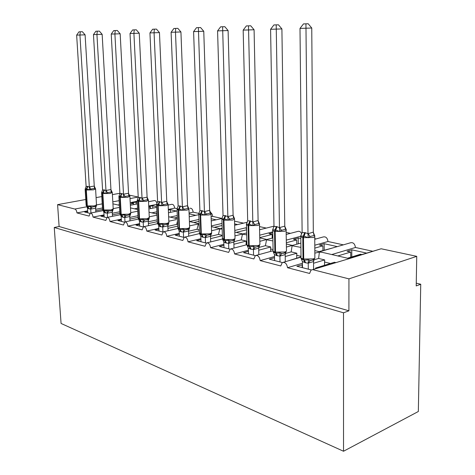 <?xml version="1.0" encoding="UTF-8"?>
<svg xmlns="http://www.w3.org/2000/svg" width="475" height="475" viewBox="0 0 475 475"><rect width="100%" height="100%" fill="white"/><g stroke="black" fill="none" stroke-linecap="round" stroke-linejoin="round"><path stroke-width="0.71" d="M87.655 210.847L76.95 212.913C76.701 210.829 76 209.534 74.854 209.042L57.594 204.642L59.12 226.51L54.257 227.495L61.073 323.457L343.532 451.25L418.332 411.504L420.743 284.246L416.26 283.165M331.752 254.547L355.46 247.487L372.436 251.18M337.808 255.948L350.74 252.047L347.077 251.227L351.791 249.82L366.391 253.044M361.677 254.499L360.513 254.238L347.581 258.216M350.734 257.242L350.74 252.047M314.011 259.825L318.618 258.453L319.384 252.077L322.151 252.32L348.525 258.436L348.513 258.845L381.164 248.769L348.555 258.543M314.836 253.133L319.384 252.077L319.491 251.703L314.812 250.616M76.95 212.913L89.092 216.078L90.28 213.121C91.728 213.121 92.643 214.445 93.029 217.099L105.83 220.43L107.065 217.419C108.603 217.39 109.577 218.755 109.98 221.51L123.482 225.025L124.771 221.956C126.415 221.896 127.448 223.297 127.864 226.165L142.138 229.882L143.474 226.753C145.231 226.652 146.336 228.095 146.775 231.088L161.88 235.018L163.263 231.836C165.152 231.681 166.327 233.172 166.79 236.295L182.804 240.463L184.229 237.227C186.259 237.013 187.524 238.539 188.017 241.822L205.028 246.246L206.488 242.963C208.679 242.666 210.039 244.239 210.567 247.689L228.665 252.397L230.149 249.072C232.518 248.668 233.991 250.289 234.567 253.935L253.864 258.958L255.354 255.603C257.931 255.063 259.534 256.732 260.158 260.597L280.778 265.958L282.257 262.598C285.065 261.885 286.817 263.589 287.517 267.716L302.438 263.269M312.473 269.669L348.513 258.845L311.024 270.115L309.593 273.457L287.517 267.716M314.777 245.225L327.982 241.508L343.354 244.851M314.794 248.116L322.887 245.812L319.449 245.041L324.17 243.705L337.298 246.608M332.577 247.98L319.117 251.613M322.917 250.515L322.887 245.812M285.398 253.49L291.169 251.869L292.107 245.747L300.918 247.398M286.413 247.071L292.297 245.397L286.366 244.025M260.158 260.597L274.508 256.553M286.312 240.112L300.598 236.295M286.348 242.755L296.733 239.952L293.502 239.228L298.211 237.963L300.823 238.539M314.729 238.622L316.089 238.913M296.786 244.221L296.733 239.952M258.75 247.475L265.424 245.694L266.522 239.804L272.917 240.908M259.837 241.33L266.784 239.483L259.766 237.862M234.567 253.935L248.389 250.242M259.712 235.19L272.757 231.871M259.76 237.613L272.127 234.436L269.082 233.759L272.775 232.815M286.199 232.412L290.468 233.338M272.193 238.106L272.127 234.436M233.842 241.769L241.235 239.887L242.47 234.217L246.727 234.834M239.75 234.692L242.796 233.926L234.84 232.079M210.567 247.689L223.897 244.298M234.792 230.458L246.555 227.602M236.128 232.382L246.608 229.811M246.572 228.475L246.056 228.6L246.578 228.718M259.593 229.419L260.324 229.579M259.534 226.605L266.344 228.089M210.502 236.36L218.464 234.424L219.812 228.956L221.516 229.033M211.559 230.737L222.152 228.226M188.017 241.822L200.895 238.693M211.405 225.922L222.009 223.458M214.308 227.323L222.068 225.5M234.62 223.897L237.601 224.556M234.543 221.166L243.592 223.131M188.545 231.236L196.994 229.271L198.443 223.992L199.114 223.683M189.561 225.857L198.443 223.992M166.79 236.295L179.247 233.397M189.454 221.564L198.966 219.438M211.102 216.731L212.622 216.392L221.938 218.417M193.681 222.543L199.031 221.338M211.167 218.708L216.143 219.806M167.841 226.385L176.706 224.408L177.507 220.946M146.775 231.088L158.834 228.398M170.157 217.087L177.288 215.555M189.074 213.026L193.153 212.153L198.853 213.394M174.159 218.019L177.359 217.324M189.109 213.827L195.842 215.317M127.864 226.165L139.555 223.66M148.295 221.783L157.231 219.866M151.857 212.848L156.863 211.814M168.322 209.439L174.669 208.127L177.127 208.662M155.658 213.726L156.94 213.459M176.611 211.06L170.329 209.671L168.352 210.087M109.98 221.51L121.321 219.165M129.806 217.408L137.958 215.721M134.484 208.822L137.578 208.204M148.734 205.978L156.584 204.404M148.806 207.504L150.427 207.177L148.776 206.809M156.625 206.643L152.736 205.782L148.764 206.578M150.492 208.62L150.427 207.177M93.029 217.099L104.043 214.902M112.29 213.251L119.73 211.767M335.617 262.533L334.447 262.253L315.584 268.054L316.748 268.351M302.45 264.747L296.863 266.249L311.309 269.942M313.553 263.257L324.674 259.908L318.618 258.453M324.473 265.323L324.674 259.908M301.019 256.868L287.678 261.024M274.532 257.741L269.325 259.213L282.352 262.544M285.232 256.536L296.839 253.228L291.169 251.869M296.667 258.127L296.839 253.228M248.413 251.322L243.55 252.629L255.307 255.627M258.738 250.212L270.744 246.97L265.424 245.694M270.596 251.412L270.744 246.97M223.927 245.284L219.379 246.448L229.995 249.161M233.902 244.257L246.24 241.086L241.235 239.887M246.103 244.91L246.24 241.086M200.925 239.602L196.656 240.641L206.251 243.093M210.579 238.646L222.377 235.754M218.464 234.424L222.365 235.362M179.277 234.24L175.269 235.172L183.932 237.387M188.623 233.35L199.369 230.826M196.994 229.271L199.334 229.835M158.87 229.17L155.088 230.019L162.925 232.02L162.717 226.991L160.485 226.694L158.721 225.886L158.953 231.004M167.93 228.338L177.721 226.136M176.706 224.408L177.662 224.633M139.591 224.378L136.022 225.144L143.106 226.955M148.384 223.594L157.314 221.665M121.357 219.836L117.984 220.537L124.379 222.169M129.895 219.1L138.041 217.402M104.084 215.525L100.89 216.167L106.655 217.639M112.379 214.831L119.813 213.334M117.972 204.992L119.344 204.725M130.215 202.629L137.227 201.275M130.287 204.06L133.618 203.413L131.528 202.944L135.998 202.077L137.281 202.362M133.683 204.624L133.618 203.413M95.677 209.297L102.463 207.985M87.691 211.434L84.663 212.022L89.864 213.346M95.766 210.775L102.517 209.463M420.743 284.246L416.213 285.92L416.741 256.346L348.941 278.873L348.905 310.81L59.12 226.51M348.941 278.873L313.156 269.758M319.544 251.768L350.253 242.85C353.091 242.119 354.825 243.669 355.46 247.487M416.741 256.346L381.164 248.769M130.002 198.598L138.219 197.042L129.248 195.112M148.532 201.721L154.316 200.592C155.568 200.474 156.465 201.447 157.005 203.502M168.132 205.046L171.718 204.321C173.328 204.262 174.307 205.533 174.669 208.127M190.024 208.24C191.734 208.151 192.773 209.457 193.153 212.153M210.437 212.438C211.725 213.115 212.456 214.439 212.622 216.392M259.599 229.763L273.986 226.159M286.229 234.442L297.748 231.438C299.381 230.915 300.717 231.729 301.75 233.878M314.729 239.287L323.208 236.96C325.82 236.402 327.418 237.916 327.982 241.508M315.584 268.054L315.584 268.707M57.594 204.642L85.779 199.494M96.122 197.606L101.787 196.573M112.409 194.631L119.908 193.26M348.905 310.81L343.496 312.811L54.257 227.495M343.532 451.25L343.496 312.811M135.998 202.077L136.105 204.155M152.736 205.782L152.849 208.145M170.329 209.671L170.448 212.355M298.211 237.963L298.276 243.812M324.17 243.705L324.199 250.141M351.791 249.82L351.779 256.922M302.147 264.67L302.177 267.609M86.159 205.556L87.56 206.868L90.387 206.506L91.942 207.076L95.617 206.376L96.514 205.342L95.57 208.181L90.749 209.107L87.489 208.198L87.78 212.818M85.096 34.835L76.647 35.114L78.981 31.825L80.299 31.778L82.359 31.712L85.096 34.835L94.264 186.058L95.522 188.896L94.531 188.427L92.868 188.676L90.832 189.074L89.365 189.97L86.426 188.771L85.227 188.919L85.138 189.371L85.933 189.899L86.943 205.942L94.341 205.912L96.562 204.838M80.299 31.778L79.937 35.019L89.336 186.907L94.264 186.058M76.647 35.114L86.117 186.319L89.336 186.907M95.843 212.028L95.606 208.163M90.951 212.99L90.707 209.101M90.387 206.506L90.701 209M87.489 208.198L86.889 206.69M96.514 205.342L95.606 189.05L93.361 189.852L86.319 189.982L87.899 186.366M89.365 189.97L89.342 187.007M85.292 188.735L86.117 186.319M103.431 210.704L110.633 210.942L112.284 210.407L113.181 209.344L112.195 212.26L107.32 213.227L103.888 212.272L104.168 217.004M102.155 34.325L93.462 34.61L95.879 31.225L97.268 31.178L99.352 31.113L102.155 34.325L110.954 189.673L112.231 192.476L111.245 192.007L109.571 192.268L107.504 192.678L106.002 193.604L102.938 192.357L101.632 192.583L101.573 192.939L102.44 193.521L103.407 209.974L111.019 209.95L113.21 208.834M97.268 31.178L96.936 34.509L105.967 190.451L110.948 189.567M93.462 34.61L102.57 189.834L105.967 190.451M112.468 216.321L112.237 212.236M107.516 217.324L107.279 213.222M106.982 210.562L107.279 213.115M103.888 212.272L103.253 210.674M106.002 193.604L105.972 190.558M101.698 192.339L102.57 189.834M120.692 214.932L121.82 215.294L124.486 214.837L126.095 215.43L128.191 215.217L129.853 214.664L130.75 213.566L129.722 216.553L124.794 217.568L121.178 216.564L121.446 221.421M120.175 33.784L111.227 34.081L113.727 30.596L117.307 30.477L120.175 33.784L128.547 193.378L129.847 196.258L128.868 195.783L127.181 196.056L125.085 196.484L123.553 197.434L120.353 196.145L118.934 196.424M115.199 30.548L114.903 33.968L123.5 194.198L128.541 193.272M111.227 34.081L119.92 193.539L121.475 193.521L123.5 194.198M129.99 220.857L129.758 216.529M124.99 221.908L124.753 217.562M124.486 214.837L124.753 217.455M121.178 216.564L120.49 214.872M123.553 197.434L123.506 194.305M118.999 196.151L119.92 193.539M138.89 219.379L140.173 219.812L142.969 219.355L144.608 219.961L146.733 219.735L148.402 219.159L149.298 218.019L148.224 221.089L143.248 222.152L141.099 221.873L139.424 221.095L139.68 226.082M139.252 33.208L130.025 33.517L132.62 29.931L134.176 29.878L136.307 29.806L139.252 33.208L147.113 197.178L148.449 200.248L147.476 199.767L145.783 200.058L143.658 200.503L142.09 201.483L139.199 200.242L137.21 200.42M134.176 29.878L133.914 33.398L142.025 198.152L147.113 197.178M130.025 33.517L138.243 197.458L139.887 197.44L142.025 198.152M148.485 225.661L148.259 221.059M143.432 226.771L143.207 222.146M142.969 219.355L143.201 222.033M139.424 221.095L138.682 219.284M142.09 201.483L142.031 198.265M137.281 200.123L138.243 197.458M157.362 222.929L158.098 224.052L159.101 224.473L162.515 224.135L164.184 224.752L168.019 223.909L168.904 222.727L167.823 225.857L162.717 226.991M167.841 203.781L167.841 203.775C168.091 204.292 168.091 204.292 167.841 203.775L168.12 204.47L167.158 203.977L165.46 204.292L163.299 204.755L161.702 205.764L158.193 204.375L156.53 204.636M159.463 32.603L149.946 32.917L152.641 29.224L154.292 29.165L156.447 29.1L159.463 32.603L166.767 201.43L168.12 204.784L166.042 205.604L158.145 205.746L159.838 201.697L161.625 202.451L166.761 201.311M154.292 29.165L154.072 32.793L161.619 202.332M149.946 32.917L157.611 201.596L159.838 201.697M168.031 230.749L167.823 225.857M162.515 224.135L162.711 226.878M158.721 225.886L157.89 223.915M161.702 205.764L161.625 202.451M156.661 204.197L157.611 201.596M177.822 228.095L178.309 228.885L180.138 229.651L183.225 229.193L184.917 229.829L188.789 228.938L189.667 227.715L188.492 230.957L183.427 232.132L181.017 231.8L179.146 230.957L179.36 236.223M180.928 31.956L171.095 32.282L173.898 28.476L175.655 28.417L177.828 28.346L180.928 31.956L187.566 205.693L188.961 208.941L188.005 208.442L186.307 208.774L184.116 209.261L182.477 210.3L179.307 208.964L176.997 209.107M175.655 28.417L175.483 32.152L182.382 206.768L187.566 205.693M171.095 32.282L178.131 205.978L179.983 205.99L182.382 206.768M188.729 236.158L188.533 230.927M183.588 237.298L183.38 232.127M183.225 229.193L183.38 232.008M179.146 230.957L178.244 228.843M182.477 210.3L182.388 206.886M177.193 208.525L178.131 205.978M199.399 233.148L201.412 234.882L205.2 234.567L206.922 235.214L210.823 234.276L211.696 233.005L210.461 236.336L205.348 237.577L202.795 237.221L200.812 236.336L201.002 241.751M208.43 213.53L206.209 214.041L204.535 215.122L201.204 213.726L198.71 213.851L199.904 210.627L201.869 210.651L204.422 211.595L209.647 210.336L211.066 213.679L210.128 213.18L208.43 213.53M203.757 31.273L193.592 31.605L196.513 27.681L198.378 27.615L200.575 27.544L203.757 31.273L209.647 210.336M198.378 27.615L204.416 211.47M193.592 31.605L199.904 210.627M210.686 241.917L210.502 236.312M205.491 242.897L205.307 237.571M205.2 234.567L205.307 237.453M200.812 236.336L199.441 233.29M204.535 215.122L204.422 211.595M222.389 238.771L225.132 240.724L228.558 240.273L230.31 240.938L231.788 240.813L234.24 239.946L233.801 242.06L228.653 243.372L225.94 242.98L223.832 242.054L223.998 247.629M231.954 218.589L229.698 219.123L227.988 220.24L224.485 218.791L221.795 218.886L223.042 215.573L225.138 215.608L227.852 216.6L233.071 215.27L234.567 218.72L233.652 218.215L231.954 218.589M228.095 30.542L217.574 30.887L220.614 26.832L222.609 26.76L224.823 26.689L228.095 30.542L233.112 215.276M222.609 26.76L227.846 216.475M217.574 30.887L223.042 215.573M226.51 243.123L224.497 239.626L233.16 239.501L235.012 238.634C234.721 239.655 233.932 240.314 232.649 240.611L234.686 239.62L233.801 242.06M234.009 248.069L233.842 242.03M228.772 248.847L228.612 243.36M228.558 240.273L228.612 243.236M223.832 242.054L222.46 239.002M227.988 220.24L227.852 216.6M246.863 244.75L249.814 246.798L253.436 246.359L255.223 247.03L256.536 246.929L259.172 245.985M257.017 223.98L254.725 224.544L252.973 225.696L249.286 224.182L246.371 224.253L247.689 220.839L249.927 220.893L252.813 221.932L258.067 220.531L259.593 224.093L258.703 223.583L257.017 223.98M254.083 29.759L243.176 30.121L246.359 25.923L248.49 25.846L250.717 25.775L254.083 29.759L258.109 220.537M248.49 25.846L252.813 221.801M243.176 30.121L247.689 220.839M248.473 253.882L248.336 248.134L246.976 245.088M256.565 246.917L259.493 245.789L258.691 248.122L253.478 249.535L250.58 249.108L248.336 248.134M258.827 254.648L258.691 248.122M253.561 255.182L253.43 249.529M253.436 246.359L253.43 249.399M252.973 225.696L252.813 221.932M272.971 251.132L276.153 253.282L279.989 252.848L281.806 253.537L282.963 253.454L285.772 252.427M283.765 229.734L281.449 230.328L279.65 231.521L275.108 229.799L272.597 229.983L273.986 226.456L276.385 226.527L279.466 227.626L284.745 226.142L286.3 229.823L285.439 229.306L283.765 229.734M281.901 28.922L270.59 29.296L273.915 24.949L276.201 24.866L278.439 24.801L281.901 28.922L284.786 226.153M276.201 24.866L279.46 227.489M270.59 29.296L273.986 226.456M274.58 260.555L274.473 254.624L273.125 251.584M282.987 253.442L285.95 252.373L285.202 254.612L279.959 256.114L276.866 255.651L274.473 254.624M285.303 261.713L285.202 254.612M280.012 261.945L279.918 256.108M279.989 252.848L279.918 255.977M279.65 231.521L279.466 227.626M311.262 260.419L314.23 259.433L313.5 261.588L308.287 263.15L305.674 262.817L302.415 261.565L300.877 257.955L304.321 260.211L308.394 259.789L310.24 260.496L312.574 260.14M312.384 235.891L310.038 236.514L308.198 237.755L304.083 236.099L300.639 236.105L302.118 232.465L305.383 232.708L307.978 233.718L313.274 232.15L314.569 235.469L312.384 235.891M311.754 28.025L299.998 28.411L303.483 23.904L305.942 23.821L308.186 23.75L311.754 28.025L313.316 232.156M305.942 23.821L307.978 233.575M299.998 28.411L302.118 232.465M302.48 267.686L302.415 261.565M313.601 269.319L313.542 261.559M308.299 269.171L308.239 263.144M314.866 235.95L314.569 235.469L314.711 236.799L313.173 237.5L303.489 237.643L305.383 232.708M308.394 259.789L308.245 263.007M308.198 237.755L307.978 233.718M74.854 209.042L86.931 206.756M96.591 204.921L102.22 203.858M112.812 201.851L119.118 200.658M246.056 243.016L246.929 243.23M270.554 248.953L273.072 249.565M296.632 255.277L301.013 256.34M324.455 262.022L330.457 263.477M89.306 208.982L87.329 206.037L86.319 189.982L85.933 189.899L87.513 186.283M85.15 189.549L86.147 205.36L88.92 208.887M95.6 188.866L95.03 187.934M91.942 207.076L90.749 209.107M95.617 206.376L95.57 208.181M89.377 186.883L90.832 189.074M94.228 186.052L94.531 188.427M105.8 213.085L103.811 210.075L102.843 193.61L104.452 189.893M112.284 192.452L110.081 193.473L102.44 193.521L104.043 189.804M101.585 193.147L102.541 209.333L105.397 212.984M108.567 211.143L107.32 213.227M112.284 210.407L112.195 212.26M106.002 190.433L107.504 192.678M110.907 189.561L111.245 192.007M123.191 217.413L121.19 214.332L128.606 214.207L130.756 213.043M129.883 196.234L127.716 197.297L120.27 197.434L121.909 193.61M118.916 196.935L119.825 213.513L121.19 214.332L120.27 197.434L118.904 196.697L119.1 196.027M121.475 193.521L119.843 197.339L120.763 214.225L122.764 217.307M126.095 215.43L124.794 217.568M129.853 214.664L129.722 216.553M123.542 194.174L125.085 196.484M128.499 193.26L128.868 195.783M141.556 221.985L139.543 218.827L147.179 218.696L149.281 217.485M148.461 200.23L146.342 201.335L138.676 201.477L140.339 197.541M137.21 200.937L138.071 217.924L139.543 218.827L138.676 201.477L137.198 200.658L137.388 200.017M139.887 197.44L138.225 201.376L139.092 218.714L141.099 221.873M144.608 219.961L143.248 222.152M148.402 219.159L148.224 221.089M142.067 198.128L143.658 200.503M147.072 197.172L147.476 199.767M160.966 226.812L158.953 223.577L166.82 223.452L168.886 222.555L168.868 222.187M156.56 205.164L157.356 222.579L158.953 223.577L158.145 205.746L156.542 204.844L156.714 204.238M159.357 201.59L157.664 205.639L158.472 223.458L160.485 226.694M164.184 224.752L162.759 226.997M168.019 223.909L167.782 225.88M161.66 202.308L163.299 204.755M166.719 201.305L167.158 203.977M181.527 231.931L179.508 228.612L187.625 228.481L189.626 227.59L189.614 227.169M188.925 208.935L188.937 209.309L186.918 210.134L178.766 210.271L180.494 206.097M177.044 209.647L177.775 227.507L179.508 228.612L178.766 210.271L177.033 209.267L177.193 208.709M179.983 205.99L178.256 210.164L178.998 228.487L181.017 231.8M184.917 229.829L183.427 232.132M188.789 228.938L188.492 230.957M182.424 206.744L184.116 209.261M187.524 205.687L188.005 208.442M203.336 237.352L201.317 233.949L209.695 233.825L211.63 232.94L211.618 232.447M211.013 213.685L211.019 214.124L209.071 214.932L200.658 215.074L202.415 210.769M198.787 214.397L199.435 232.72L201.317 233.949L200.658 215.074L198.77 213.964L198.906 213.459M201.869 210.651L200.112 214.955L200.777 233.819L202.795 237.221M206.922 235.214L205.348 237.577M210.823 234.276L210.461 236.336M200.854 234.715L200.438 233.73M204.458 211.446L206.209 214.041M209.606 210.33L210.128 213.18M234.49 218.737L234.496 219.242L232.625 220.038L223.927 220.18L225.72 215.733M221.884 219.444L222.448 238.26L224.497 239.626L223.927 220.18L221.873 218.939L221.991 218.506M225.138 215.608L223.351 220.056L223.927 239.489L225.94 242.98M234.46 218.411L235 238.058M230.31 240.938L228.653 243.372M223.856 240.362L223.404 239.341M227.887 216.446L229.698 219.123M233.071 215.27L233.652 218.215M251.192 249.262L249.185 245.676L258.151 245.545L259.908 244.702L259.896 244.037M259.498 224.117L259.493 224.705L257.723 225.482L248.716 225.625L250.539 221.023M246.489 224.823L246.953 244.144C246.578 244.684 247.125 245.148 248.573 245.522L249.185 245.676L248.716 225.625L248.104 225.488C246.644 225.15 246.098 224.728 246.472 224.236L246.567 223.885M249.927 220.893L248.104 225.488L248.573 245.522L250.58 249.108M255.223 247.03L253.478 249.535M258.798 246.311L258.649 248.152M248.342 246.371L247.849 245.308M252.854 221.772L254.725 224.544M258.067 220.531L258.703 223.583M277.519 255.811L275.53 252.124L284.816 251.999L286.473 251.192L286.461 250.42M286.188 229.864L286.176 230.541L284.513 231.289L275.179 231.432L277.038 226.67M272.733 230.559L273.083 250.408C272.638 251.014 273.238 251.536 274.877 251.964L275.53 252.124L275.179 231.432L274.526 231.289C272.876 230.898 272.276 230.428 272.721 229.87L272.787 229.627M276.385 226.527L274.526 231.289L274.877 251.964L276.866 255.651M281.806 253.537L279.959 256.114M285.297 252.854L285.16 254.648M274.461 252.771L273.903 251.661M279.502 227.46L281.449 230.328M284.745 226.142L285.439 229.306M305.674 262.817L303.709 259.023L313.34 258.899L314.872 258.133L314.866 257.242M300.8 236.687L301.019 257.1C300.491 257.777 301.15 258.364 303.008 258.851L303.709 259.023L303.489 237.643L302.789 237.488C301.15 237.108 300.432 236.645 300.645 236.093M304.683 232.56L302.789 237.488L303.008 258.851L304.974 262.645M314.741 236.01L314.872 258.133L312.835 260.027L311.238 260.425M310.24 260.496L308.287 263.15M313.619 259.867L313.5 261.588M302.373 259.611L301.738 258.436M308.02 233.546L310.038 236.514M313.274 232.15L314.04 235.434M283.397 262.265L300.966 257.165M256.257 255.354L272.929 250.776M230.868 248.888L246.905 244.702M207.064 242.82L222.46 238.996M234.941 235.891L239.75 234.697M184.698 237.12L199.565 233.587M163.643 231.747L177.988 228.487M143.788 226.688L157.67 223.654M168.827 221.219L176.219 219.604M125.026 221.902L138.498 219.07M149.251 216.814L157.017 215.181M107.279 217.372L120.377 214.718M130.732 212.622L137.726 211.203M90.458 213.085L103.194 210.591M113.198 208.632L119.492 207.403M130.352 205.277L137.358 203.906M148.877 208.947L156.661 207.373M168.465 212.776L177.098 210.959M189.216 216.766L198.793 214.67M211.238 220.922L221.908 218.494M234.656 225.257L247.333 222.247M242.826 233.932L246.685 232.976M266.831 239.501L272.864 237.928M292.363 245.433L300.871 243.099M112.925 203.822L119.373 205.319M130.488 207.896L137.643 209.552M149.031 212.194L156.964 214.029M168.637 216.737L177.418 218.773M189.4 221.546L198.853 223.743M211.428 226.652L220.186 228.683M95.071 187.999L95.338 188.45M111.75 191.532L112.296 192.666L113.222 209.065L111.773 210.639M103.449 210.71L102.552 209.558M112.106 210.502L113.175 209.386M111.785 191.585L112.082 192.096M129.39 195.332L129.895 196.478L130.773 213.317C130.714 214.178 130.013 214.777 128.678 215.11M120.709 214.943L119.837 213.774M128.713 215.098L130.69 213.815M129.414 195.373L129.74 195.955M148.022 199.357L148.473 200.515L149.298 217.805C148.889 218.987 148.081 219.622 146.882 219.705L149.186 218.417M138.908 219.391L138.077 218.221M148.028 199.369L148.396 200.064M168.732 223.268L166.351 224.509C167.61 224.42 168.453 223.767 168.886 222.555L168.108 204.434M186.752 229.651L187.138 229.562C188.741 229.152 189.572 228.499 189.626 227.59L188.925 208.822M186.764 229.645L189.424 228.392M208.567 235.06L209.196 234.917C210.674 234.537 211.482 233.878 211.63 232.94L211.001 213.471M208.59 235.054L211.369 233.837M256.536 246.923L257.634 246.667L259.908 244.702L259.445 223.672M247.018 245.058L246.947 244.762M282.963 253.448L284.305 253.127L286.473 251.192L286.098 229.277M273.173 251.501L273.072 251.127M301.12 258.37L300.99 257.925"/></g></svg>

